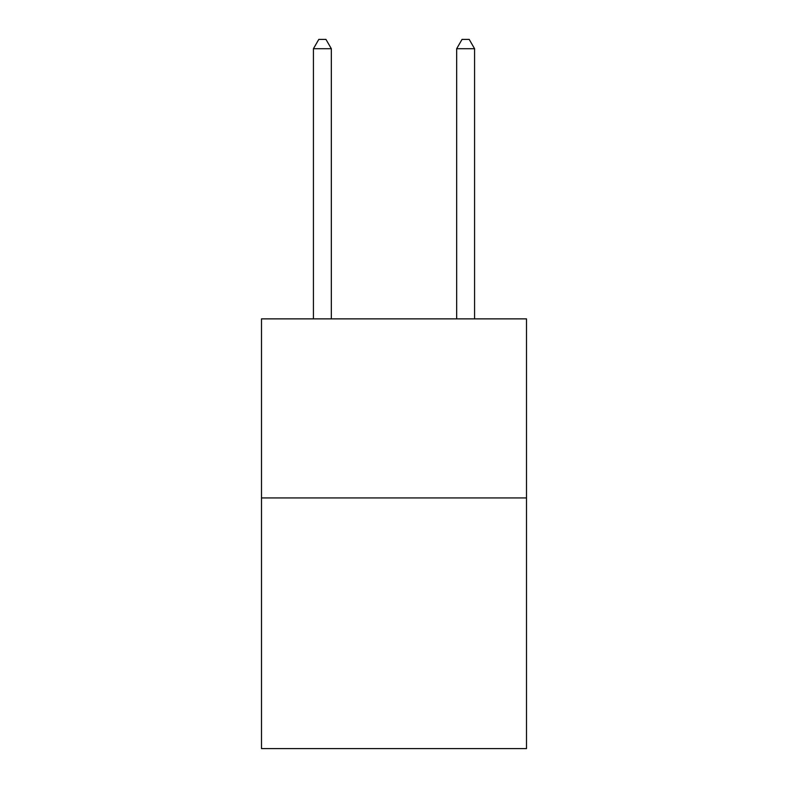 <?xml version="1.0" encoding="UTF-8"?>
<svg xmlns="http://www.w3.org/2000/svg" width="788" height="788" viewBox="0 0 788 788"><rect width="100%" height="100%" fill="white"/><g stroke="black" fill="none" stroke-linecap="round" stroke-linejoin="round"><path stroke-width="1.18" d="M526.502 497.927L526.502 748.6L261.498 748.6L261.498 318.864L526.502 318.864L526.502 497.927L261.498 497.927M331.334 318.864L331.334 48.708L313.427 48.708L313.427 318.864M313.427 48.708L318.795 39.4L325.956 39.4L331.334 48.708M474.573 318.864L474.573 48.708L456.666 48.708L456.666 318.864M456.666 48.708L462.044 39.4L469.205 39.4L474.573 48.708"/></g></svg>
